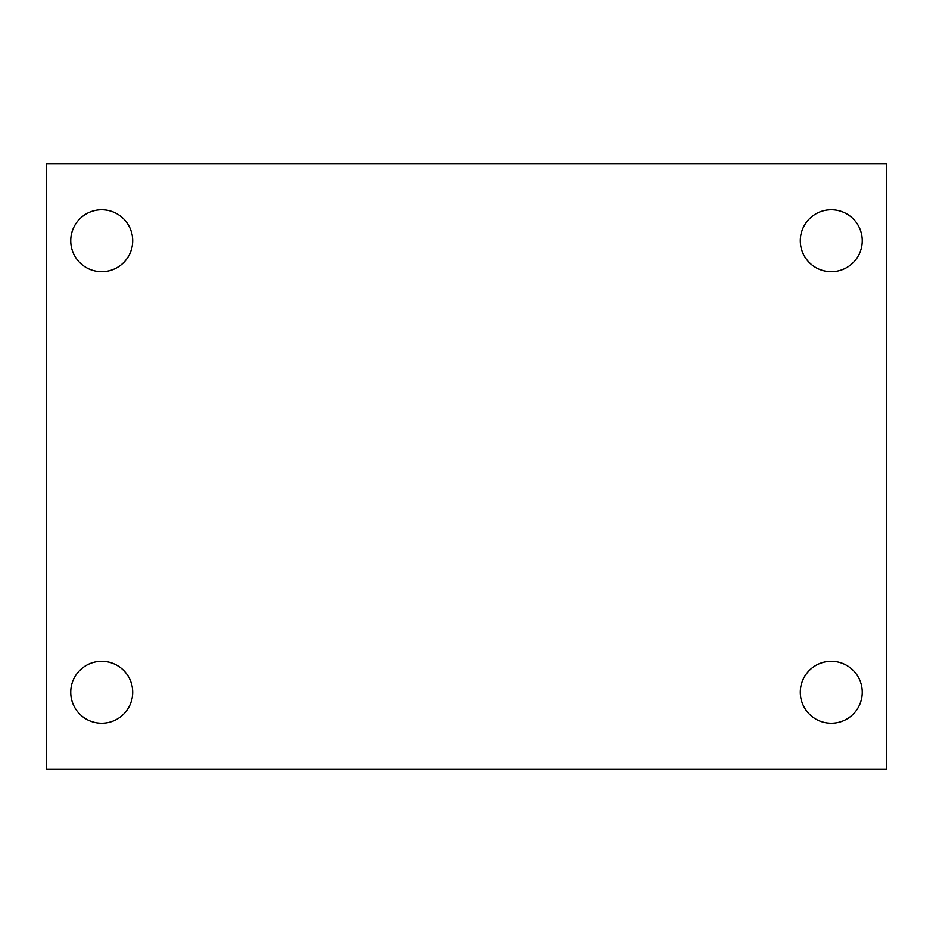 <?xml version="1.0" encoding="UTF-8"?>
<svg xmlns="http://www.w3.org/2000/svg" width="933" height="933" viewBox="0 0 933 933"><rect width="100%" height="100%" fill="white"/><g stroke="black" fill="none" stroke-linecap="round" stroke-linejoin="round"><path stroke-width="1.4" d="M46.65 163.66L886.35 163.66L886.35 769.34L46.65 769.34L46.65 163.66M101.709 661.287A30.976 30.976 0 0 1 132.684 692.251A30.976 30.976 0 0 1 101.709 723.227A30.976 30.976 0 0 1 70.745 692.251A30.976 30.976 0 0 1 101.709 661.287M831.291 661.287A30.976 30.976 0 0 1 862.255 692.251A30.976 30.976 0 0 1 831.291 723.227A30.976 30.976 0 0 1 800.316 692.251A30.976 30.976 0 0 1 831.291 661.287M831.291 209.773A30.976 30.976 0 0 1 862.255 240.749A30.976 30.976 0 0 1 831.291 271.713A30.976 30.976 0 0 1 800.316 240.749A30.976 30.976 0 0 1 831.291 209.773M101.709 209.773A30.976 30.976 0 0 1 132.684 240.749A30.976 30.976 0 0 1 101.709 271.713A30.976 30.976 0 0 1 70.745 240.749A30.976 30.976 0 0 1 101.709 209.773"/></g></svg>

